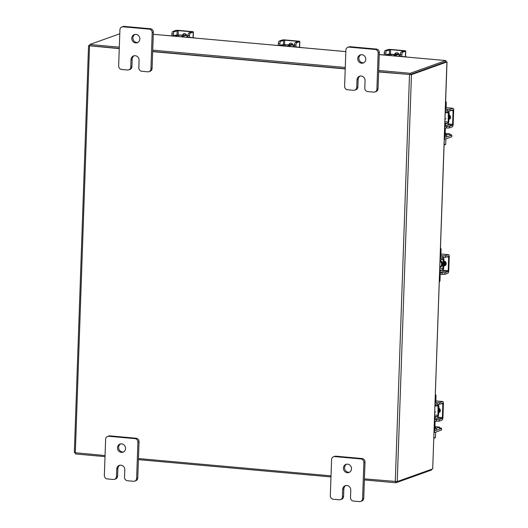 <?xml version="1.0" encoding="UTF-8"?>
<svg xmlns="http://www.w3.org/2000/svg" width="528" height="528" viewBox="0 0 528 528"><rect width="100%" height="100%" fill="white"/><g stroke="black" fill="none" stroke-linecap="round" stroke-linejoin="round"><path stroke-width="0.79" d="M394.192 55.935A3.445 3.194 70.3 0 1 395.142 56.021M386.489 55.242A3.194 0.469 2 0 0 387.803 55.051L387.79 55.361M389.202 55.486L389.235 54.542L387.803 55.051M389.235 54.542L391.01 54.483L390.971 55.645M391.01 54.483L400.151 54.793L391.024 54.226A3.023 0.449 2 0 0 387.697 54.404L384.265 54.978L379.243 54.529M400.369 56.272L407.51 57.07A2.072 1.921 70.3 0 1 407.986 57.176M398.726 56.344L398.732 56.212A3.194 0.469 2 0 1 398.937 56.054L400.297 55.572M400.31 55.064A3.023 0.449 2 0 0 400.145 55.044L399.564 55.255L400.303 55.374M399.577 54.998L399.544 55.836M399.089 54.562A4.316 4 -109.7 0 0 395.637 54.384A4.316 4 -109.7 0 1 398.204 54.615M398.983 54.259A4.316 4 -109.7 0 0 396.059 54.226M397.419 54.542A4.316 4 -109.7 0 0 395.828 54.404M397.168 53.962L395.762 54.318M399.115 54.694A2.422 2.251 -109.7 0 0 394.733 54.305M396.383 52.741A2.422 2.251 -109.7 0 0 395.248 54.351M400.336 54.463A2.158 0.746 -84.9 0 1 401.168 52.054L402.706 52.193A2.158 0.746 95.1 0 0 401.867 54.602L400.336 54.463L400.264 56.483M402.706 52.193L405.563 51.17A2.501 0.37 2 0 0 405.728 51.051A2.501 0.37 2 0 0 404.105 50.642L391.195 49.487A2.501 0.37 2 0 0 387.974 49.592L385.11 50.615L386.641 50.747L390.614 49.691L403.531 50.853L404.032 51.031L401.168 52.054M386.641 50.747A2.158 0.746 95.1 0 0 385.81 53.156L385.737 55.176M385.81 53.156L384.272 53.018L384.206 54.978M384.272 53.018A2.158 0.746 -84.9 0 1 385.11 50.615M401.867 54.602L401.801 56.555M181.85 36.848A3.445 3.194 70.3 0 1 182.8 36.934M174.148 36.155A3.194 0.469 2 0 0 175.461 35.963L175.448 36.274M176.86 36.399L176.893 35.455L175.461 35.963M176.893 35.455L178.669 35.396L178.629 36.557M178.675 35.145A3.023 0.449 2 0 0 175.355 35.317L171.923 35.891L165.653 35.389M188.034 37.178L195.169 37.983A2.072 1.921 70.3 0 1 195.644 38.089M186.391 37.257L186.391 37.125A3.194 0.469 2 0 1 186.595 36.967L187.955 36.485M187.975 35.977A3.023 0.449 2 0 0 187.803 35.957L187.222 36.161L187.961 36.287M165.317 35.363A2.072 1.921 70.3 0 1 165.792 35.343M178.682 35.138L187.81 35.699L179.256 34.934L178.669 35.396M187.235 35.911L187.202 36.749M186.747 35.475A4.316 4 -109.7 0 0 183.295 35.297M186.641 35.165A4.316 4 -109.7 0 0 183.724 35.138M185.077 35.455A4.316 4 -109.7 0 0 183.487 35.317M185.863 35.528A4.316 4 -109.7 0 0 183.308 35.297M184.826 34.874L183.421 35.224M186.773 35.607A2.422 2.251 -109.7 0 0 182.391 35.218M184.041 33.653A2.422 2.251 -109.7 0 0 182.912 35.264M187.994 35.369A2.158 0.746 -84.9 0 1 188.826 32.967L190.364 33.106A2.158 0.746 95.1 0 0 189.526 35.508L187.994 35.369L187.922 37.396M190.364 33.106L193.222 32.083A2.501 0.37 2 0 0 193.387 31.957A2.501 0.37 2 0 0 191.763 31.555L178.853 30.393A2.501 0.37 2 0 0 175.633 30.499L172.768 31.522L174.299 31.66L178.273 30.604L191.189 31.766L191.69 31.944L188.826 32.967M174.299 31.66A2.158 0.746 95.1 0 0 173.468 34.069L173.395 36.089M173.468 34.069L171.93 33.931L171.864 35.884M171.93 33.931A2.158 0.746 -84.9 0 1 172.768 31.522M189.526 35.508L189.46 37.468M445.79 61.631L447.011 61.901L432.703 468.897L446.912 61.974L411.451 74.653L378.635 71.94M105.052 455.552L74.336 452.635L88.546 45.705L89.786 45.223M364.426 478.863L397.241 481.576L432.703 468.897M445.718 61.855L410.243 74.54M331.016 475.86L138.461 458.555M88.546 45.705L119.262 48.622M152.671 51.625L345.226 68.937M89.833 45.751L119.269 48.424L89.767 45.771L89.813 44.497L119.315 47.144M152.678 51.427L345.233 68.732L152.678 51.427M378.688 70.462L410.21 73.3L445.83 60.562L445.784 61.835L410.164 74.573L378.642 71.735L409.952 74.554M431.554 469.306L431.534 470.032L395.908 482.77L364.386 479.939M330.977 476.936L138.422 459.624M105.013 456.621L75.517 453.968L75.55 452.899M395.947 481.675L395.908 482.77M445.83 60.562L379.236 54.608M119.783 33.779L89.813 44.497M152.724 50.147L345.279 67.459M410.164 74.573L410.21 73.3M451.664 136.752L445.526 139.055A3.359 1.155 95.1 0 1 445.342 139.075L444.319 138.989M449.988 134.752L451.79 135.023L449.955 135.709M446.153 137.069L445.421 137.254M445.586 102.643A2.072 1.921 70.3 0 1 445.612 103.059L445.348 109.54M445.639 101.224A2.072 1.921 70.3 0 1 446.246 102.828L446.021 109.316M448.516 112.999L449.15 112.768L448.833 121.81L448.199 122.041L448.272 112.972A1.214 0.416 95.1 0 0 447.949 111.916A1.214 0.416 95.1 0 0 447.883 111.923L446.457 112.438A3.359 1.155 -84.9 0 1 446.272 112.464A3.359 1.155 -84.9 0 1 445.388 109.54M445.236 112.702L448.906 112.748A3.023 1.043 95.1 0 0 448.774 111.091M448.199 122.041L444.919 121.744M444.873 123.136L447.487 123.374A1.214 0.416 95.1 0 0 447.955 122.014M445.573 126.304A1.551 0.535 -84.9 0 1 445.995 125.664L447.421 125.156A3.023 1.043 95.1 0 0 448.589 121.895M447.487 123.374L444.847 123.776M444.715 127.624L444.754 127.624A3.359 1.155 -84.9 0 1 446.054 123.882M444.754 127.624L444.457 136.158A3.359 1.155 95.1 0 0 445.342 139.075M445.375 127.915L445.091 135.927A1.551 0.535 95.1 0 0 445.5 137.28A1.551 0.535 95.1 0 0 445.586 137.267M448.925 119.176A4.316 4 -109.7 0 0 449.262 114.979M449.077 119.282A4.316 4 -109.7 0 0 449.731 115.322M448.972 117.869A4.316 4 -109.7 0 0 449.024 116.437M448.873 119.374L450.397 118.582M450.014 118.721L449.354 118.952L450.014 118.714M450.509 117.599L450.542 117.249M450.536 117.038L449.955 117.242L450.186 115.896M450.523 117.018L449.962 116.972M448.919 119.427A2.422 2.251 -109.7 0 0 449.077 114.88M446.635 126.397L449.414 126.311L449.354 127.928L446.576 128.02L446.635 126.397L444.761 126.232M449.354 127.928L452.219 126.905A2.501 0.865 95.1 0 0 453.189 124.12L453.664 110.471A2.501 0.865 95.1 0 0 453.004 108.293A2.501 0.865 95.1 0 0 452.866 108.313L450.008 109.336L449.948 110.953L452.859 109.923L453.083 110.675L452.608 124.324L452.278 125.288L449.414 126.311M449.948 110.953L445.302 110.873M448.925 119.288A2.422 2.251 -109.7 0 0 449.368 119.249M447.17 111.045L447.229 109.421L445.394 109.256M447.229 109.421L450.008 109.336M446.576 128.02L444.748 127.855M441.421 430.003L435.283 432.307A3.359 1.155 95.1 0 1 435.098 432.333L434.075 432.241M439.751 428.003L441.553 428.274L439.606 429.046L439.778 427.178L434.94 426.565M435.91 430.32L435.178 430.505M435.349 395.894A2.072 1.921 70.3 0 1 435.369 396.31L435.105 402.791M435.395 394.475A2.072 1.921 70.3 0 1 436.009 396.079L435.778 402.567M438.273 406.25L438.907 406.019L438.596 415.061L437.956 415.292L438.029 406.223A1.214 0.416 95.1 0 0 437.712 405.167A1.214 0.416 95.1 0 0 437.646 405.174L436.214 405.689A3.359 1.155 -84.9 0 1 436.029 405.715A3.359 1.155 -84.9 0 1 435.145 402.791M434.993 405.953L438.669 405.999A3.023 1.043 95.1 0 0 438.53 404.349M437.956 415.292L434.676 414.995M434.63 416.387L437.243 416.625A1.214 0.416 95.1 0 0 437.712 415.265M435.329 419.555A1.551 0.535 -84.9 0 1 435.752 418.915L437.184 418.407A3.023 1.043 95.1 0 0 438.346 415.153M437.243 416.625L434.61 417.028M434.471 420.875L434.511 420.875A3.359 1.155 -84.9 0 1 435.811 417.133M434.511 420.875L434.214 429.409A3.359 1.155 95.1 0 0 435.098 432.333M435.131 421.166L434.854 429.178A1.551 0.535 95.1 0 0 435.263 430.531A1.551 0.535 95.1 0 0 435.349 430.518M438.689 412.427A4.316 4 -109.7 0 0 439.019 408.23M438.834 412.533A4.316 4 -109.7 0 0 439.494 408.573M438.728 411.121A4.316 4 -109.7 0 0 438.781 409.688M438.636 412.625L440.154 411.833M440.273 410.85L440.299 410.5M440.293 410.289L439.712 410.494L439.949 409.147M440.279 410.269L439.725 410.223M438.676 412.678A2.422 2.251 -109.7 0 0 438.834 408.131M436.392 419.648L439.171 419.562L439.118 421.179L436.339 421.271L436.392 419.648L434.524 419.483M439.118 421.179L441.976 420.156A2.501 0.865 95.1 0 0 442.946 417.371L443.421 403.722A2.501 0.865 95.1 0 0 442.768 401.544A2.501 0.865 95.1 0 0 442.629 401.564L439.765 402.587L439.712 404.204L442.616 403.174L442.847 403.927L442.372 417.575L442.035 418.539L439.171 419.562M439.712 404.204L435.059 404.125M438.682 412.54A2.422 2.251 -109.7 0 0 439.131 412.5M436.933 404.296L436.986 402.673L435.151 402.508M436.986 402.673L439.765 402.587M436.339 421.271L434.504 421.106M445.414 144.586L444.114 144.824M444.121 144.599L445.691 144.342L445.883 138.923M445.157 134.006L446.041 134.297L445.144 134.521M445.111 135.326L450.021 133.927L445.183 133.313M450.021 133.927L449.955 135.716L449.909 134.013M446.563 135.208L446.497 136.996L449.843 135.795M446.497 136.996L445.289 137.108M435.171 437.837L433.871 438.075M433.884 437.851L435.455 437.6L435.64 432.175M434.92 427.258L435.805 427.548L434.9 427.772M434.874 428.578L439.666 427.264M436.319 428.459L436.253 430.247L439.606 429.046M436.253 430.247L435.046 430.366M363.772 62.773A4.316 4 70.3 0 1 360.901 54.74M365.798 59.321A4.316 4 70.3 0 1 363.218 63.023A4.316 4 70.3 0 1 357.733 58.601A4.316 4 70.3 0 1 360.314 54.899A4.316 4 70.3 0 1 365.798 59.321M374.939 91.971A3.28 3.043 -109.7 0 1 373.725 92.129L367.752 91.588A3.28 3.043 -109.7 0 1 364.795 88.07L365.059 80.652A4.316 4 -109.7 0 0 359.568 76.223A4.316 4 -109.7 0 0 356.987 79.926L356.73 87.344A3.28 3.043 -109.7 0 1 353.549 90.314L347.576 89.773A3.28 3.043 -109.7 0 1 344.619 86.255L345.886 50.087A3.28 3.043 -109.7 0 1 347.846 47.276L348.995 46.867A3.28 3.043 70.3 0 1 350.209 46.715L376.358 49.064A3.28 3.043 70.3 0 1 379.309 52.582L378.048 88.75A3.28 3.043 70.3 0 1 376.081 91.562L374.939 91.971A3.28 3.043 -109.7 0 0 376.9 89.159L378.048 88.75M350.209 46.715L349.067 47.124L375.21 49.474L376.358 49.064M379.309 52.582L378.167 52.991L376.9 89.159M378.167 52.991A3.28 3.043 -109.7 0 0 375.21 49.474M349.067 47.124A3.28 3.043 -109.7 0 0 347.846 47.276M360.155 76.065A4.316 4 -109.7 0 0 358.129 79.517L357.872 86.935A3.28 3.043 70.3 0 1 355.912 89.747L354.763 90.156M349.477 472.243A4.316 4 70.3 0 1 346.606 464.211M351.503 468.798A4.316 4 70.3 0 1 348.922 472.501A4.316 4 70.3 0 1 343.431 468.072A4.316 4 70.3 0 1 346.012 464.369A4.316 4 70.3 0 1 351.503 468.798M360.644 501.448A3.28 3.043 -109.7 0 1 359.423 501.6L353.45 501.065A3.28 3.043 -109.7 0 1 350.5 497.548L350.757 490.123A4.316 4 -109.7 0 0 345.272 485.701A4.316 4 -109.7 0 0 342.685 489.397L342.428 496.822A3.28 3.043 -109.7 0 1 339.247 499.785L333.274 499.25A3.28 3.043 -109.7 0 1 330.323 495.733L331.584 459.565A3.28 3.043 -109.7 0 1 333.551 456.746L334.693 456.337A3.28 3.043 70.3 0 1 335.907 456.185L362.056 458.535A3.28 3.043 70.3 0 1 365.013 462.053L363.746 498.227A3.28 3.043 70.3 0 1 361.786 501.039L360.644 501.448A3.28 3.043 -109.7 0 0 362.604 498.637L363.746 498.227M335.907 456.185L334.765 456.595L360.914 458.944L362.056 458.535M365.013 462.053L363.865 462.462L362.604 498.637M363.865 462.462A3.28 3.043 -109.7 0 0 360.914 458.944M334.765 456.595A3.28 3.043 -109.7 0 0 333.551 456.746M345.86 485.542A4.316 4 -109.7 0 0 343.834 488.987L343.57 496.412A3.28 3.043 70.3 0 1 341.609 499.224L340.468 499.633M137.808 42.458A4.316 4 70.3 0 1 134.937 34.426M139.834 39.013A4.316 4 70.3 0 1 137.254 42.709A4.316 4 70.3 0 1 131.769 38.287A4.316 4 70.3 0 1 134.35 34.584A4.316 4 70.3 0 1 139.834 39.013M148.975 71.663A3.28 3.043 -109.7 0 1 147.761 71.815L141.788 71.273A3.28 3.043 -109.7 0 1 138.831 67.762L139.095 60.337A4.316 4 -109.7 0 0 133.604 55.909A4.316 4 -109.7 0 0 131.023 59.611L130.766 67.036A3.28 3.043 -109.7 0 1 127.585 70L121.612 69.465A3.28 3.043 -109.7 0 1 118.655 65.947L119.922 29.773A3.28 3.043 -109.7 0 1 121.882 26.961L123.031 26.552A3.28 3.043 70.3 0 1 124.245 26.4L150.394 28.75A3.28 3.043 70.3 0 1 153.344 32.267L152.084 68.435A3.28 3.043 70.3 0 1 150.124 71.254L148.975 71.663A3.28 3.043 -109.7 0 0 150.935 68.845L152.084 68.435M124.245 26.4L123.103 26.809L149.246 29.159L150.394 28.75M153.344 32.267L152.203 32.677L150.935 68.845M152.203 32.677A3.28 3.043 -109.7 0 0 149.246 29.159M123.103 26.809A3.28 3.043 -109.7 0 0 121.882 26.961M134.191 55.757A4.316 4 -109.7 0 0 132.165 59.202L131.908 66.627A3.28 3.043 70.3 0 1 129.947 69.439L128.799 69.848M123.512 451.935A4.316 4 70.3 0 1 120.641 443.903M125.539 448.483A4.316 4 70.3 0 1 122.958 452.186A4.316 4 70.3 0 1 117.467 447.757A4.316 4 70.3 0 1 120.047 444.061A4.316 4 70.3 0 1 125.539 448.483M134.68 481.133A3.28 3.043 -109.7 0 1 133.459 481.285L127.486 480.751A3.28 3.043 -109.7 0 1 124.535 477.233L124.793 469.814A4.316 4 -109.7 0 0 119.308 465.386A4.316 4 -109.7 0 0 116.721 469.088L116.464 476.507A3.28 3.043 -109.7 0 1 113.282 479.47L107.309 478.936A3.28 3.043 -109.7 0 1 104.359 475.418L105.62 439.25A3.28 3.043 -109.7 0 1 107.587 436.438L108.728 436.029A3.28 3.043 70.3 0 1 109.949 435.871L136.092 438.227A3.28 3.043 70.3 0 1 139.049 441.745L137.782 477.913A3.28 3.043 70.3 0 1 135.821 480.724L134.68 481.133A3.28 3.043 -109.7 0 0 136.64 478.322L137.782 477.913M109.949 435.871L108.801 436.28L134.95 438.636L136.092 438.227M139.049 441.745L137.9 442.154L136.64 478.322M137.9 442.154A3.28 3.043 -109.7 0 0 134.95 438.636M108.801 436.28A3.28 3.043 -109.7 0 0 107.587 436.438M119.896 465.227A4.316 4 -109.7 0 0 117.869 468.679L117.605 476.098A3.28 3.043 70.3 0 1 115.645 478.909L114.503 479.318M288.275 46.418A3.445 3.194 70.3 0 1 289.232 46.504M280.579 45.725A3.194 0.469 2 0 0 281.893 45.533L281.879 45.837M283.285 45.969L283.318 45.019L281.893 45.533M283.318 45.019L285.1 44.966L285.061 46.127M285.1 44.966L294.241 45.269L285.107 44.708A3.023 0.449 2 0 0 281.787 44.88L278.355 45.461L272.085 44.959M294.459 46.748L301.6 47.546A2.072 1.921 70.3 0 1 302.069 47.652M292.816 46.82L292.822 46.688A3.194 0.469 2 0 1 293.027 46.537L294.38 46.048M294.4 45.54A3.023 0.449 2 0 0 294.235 45.527L293.654 45.731L294.386 45.857M271.742 44.926A2.072 1.921 70.3 0 1 272.224 44.906M293.66 45.474L293.634 46.319M293.172 45.038A4.316 4 -109.7 0 0 289.727 44.867A4.316 4 -109.7 0 1 292.288 45.091M293.073 44.735A4.316 4 -109.7 0 0 290.149 44.702M291.509 45.025A4.316 4 -109.7 0 0 289.918 44.88M291.258 44.438L289.846 44.794M293.205 45.177A2.422 2.251 -109.7 0 0 288.816 44.781M290.473 43.223A2.422 2.251 -109.7 0 0 289.337 44.827M294.419 44.939A2.158 0.746 -84.9 0 1 295.258 42.537L296.789 42.676A2.158 0.746 95.1 0 0 295.957 45.078L294.419 44.939L294.353 46.959M296.789 42.676L299.653 41.653A2.501 0.37 2 0 0 299.812 41.527A2.501 0.37 2 0 0 298.195 41.125L285.285 39.963A2.501 0.37 2 0 0 282.058 40.069L279.2 41.092L280.731 41.23L284.704 40.168L297.614 41.329L298.115 41.514L295.258 42.537M280.731 41.23A2.158 0.746 95.1 0 0 279.893 43.633L279.827 45.652M279.893 43.633L278.362 43.494L278.296 45.454M278.362 43.494A2.158 0.746 -84.9 0 1 279.2 41.092M295.957 45.078L295.885 47.038M440.055 261.149A3.445 3.194 70.3 0 1 439.844 267.076M440.51 247.929A2.072 1.921 70.3 0 1 441.071 249.473L440.491 249.685L440.266 256.166A3.194 1.102 95.1 0 0 441.104 258.944A3.194 1.102 95.1 0 0 441.283 258.918L442.715 258.41A1.379 0.475 -84.9 0 1 442.787 258.397A1.379 0.475 -84.9 0 1 443.15 259.598L440.114 259.327M443.078 268.666L443.659 268.455L443.969 259.413L443.15 259.598L442.834 268.64A1.379 0.475 -84.9 0 1 442.299 270.184L439.745 269.953M443.731 259.393A3.023 1.043 95.1 0 0 443.52 257.466M441.17 257.281L441.335 257.301A1.551 0.535 -84.9 0 1 441.25 257.314A1.551 0.535 -84.9 0 1 440.84 255.961L441.071 249.473M440.491 249.685A2.072 1.921 -109.7 0 0 440.464 249.269M443.408 268.547A3.023 1.043 95.1 0 1 442.246 271.801L440.814 272.316A1.551 0.535 -84.9 0 0 440.213 274.045L439.982 280.526A2.072 1.921 70.3 0 1 439.322 281.965M439.725 270.587L442.299 270.184M440.867 270.692A3.194 1.102 95.1 0 0 439.633 274.25L439.408 280.738L439.982 280.526M439.355 281.14A2.072 1.921 -109.7 0 0 439.408 280.738M443.969 259.413L443.395 259.624M444.437 265.657A4.316 4 -109.7 0 0 444.847 261.347M444.662 265.657A4.316 4 -109.7 0 0 445.315 261.697M443.751 265.663A4.316 4 -109.7 0 0 443.896 261.525M443.738 266.02A4.316 4 -109.7 0 0 443.923 260.905M444.457 265.749L445.975 264.957M446.094 263.974L446.12 263.624M446.12 263.413L445.533 263.617L445.771 262.271M446.101 263.393L445.546 263.347M443.857 265.868A2.422 2.251 -109.7 0 0 444.022 261.076M442.22 272.771L444.998 272.686L444.939 274.303L442.16 274.395L442.22 272.771L439.85 272.56M444.939 274.303L447.803 273.28A2.501 0.865 95.1 0 0 448.767 270.494L449.249 256.846A2.501 0.865 95.1 0 0 448.589 254.668A2.501 0.865 95.1 0 0 448.45 254.687L445.586 255.71L445.533 257.327L448.444 256.298L448.668 257.05L448.193 270.699L447.856 271.663L444.998 272.686M445.533 257.327L440.293 257.195M444.022 265.624L444.352 265.65A2.422 2.251 -109.7 0 0 444.952 265.624M442.754 257.42L442.807 255.796L440.854 255.625M442.807 255.796L445.586 255.71M442.16 274.395L440.207 274.217M396.33 56.126A3.445 3.194 -109.7 0 0 393.928 55.915M393.261 55.856A3.788 3.511 70.3 0 1 397.234 56.212M389.347 54.206L389.506 49.724M405.365 56.879L405.563 51.17M390.614 49.691L390.456 54.212M403.517 51.216L403.531 50.853M183.988 37.039A3.445 3.194 -109.7 0 0 181.586 36.821M180.926 36.762A3.788 3.511 70.3 0 1 184.892 37.118M177.005 35.119L177.164 30.637M193.024 37.792L193.222 32.083M178.273 30.604L178.114 35.119M191.176 32.129L191.189 31.766M397.241 481.576L411.451 74.653M395.287 481.642L409.497 74.712M89.522 45.949L75.313 452.879M345.833 51.605L153.278 34.3L345.833 51.586M445.612 103.059L446.246 102.828M451.658 136.858L451.724 135.076M452.278 125.288L447.764 124.879M452.866 108.313L446.081 107.699M453.083 110.675L451.202 110.504M448.232 123.928L452.608 124.324M435.369 396.31L436.009 396.079M441.421 430.109L441.481 428.327M442.035 418.539L437.527 418.13M442.629 401.564L435.838 400.95M442.847 403.927L440.966 403.755M437.996 417.179L442.372 417.575M356.73 87.344L357.872 86.935M358.129 79.517L356.987 79.926M342.428 496.822L343.57 496.412M343.834 488.987L342.685 489.397M130.766 67.036L131.908 66.627M132.165 59.202L131.023 59.611M116.464 476.507L117.605 476.098M117.869 468.679L116.721 469.088M290.42 46.609A3.445 3.194 -109.7 0 0 288.011 46.391M287.351 46.332A3.788 3.511 70.3 0 1 291.317 46.688M283.437 44.689L283.595 40.207M299.455 47.355L299.653 41.653M284.704 40.168L284.546 44.689M297.601 41.699L297.614 41.329M439.844 267.095L439.996 267.043A3.445 3.194 -109.7 0 0 440.068 260.713M440.081 260.258A3.788 3.511 70.3 0 1 439.831 267.439M439.798 268.369L442.834 268.64M447.856 271.663L442.794 271.207M448.45 254.687L440.913 254.008M448.668 257.05L446.787 256.879M443.15 270.244L448.193 270.699M444.352 265.65L443.89 265.815M405.524 56.892L405.728 51.051M193.182 37.805L193.387 31.957M379.243 54.595L425.047 58.707M445.249 112.372L446.272 112.464M451.73 136.805L451.79 135.023M445.012 119.09L445.982 118.741M453.004 108.293L446.081 107.666M435.006 405.623L436.029 405.715M441.487 430.056L441.553 428.274M434.775 412.342L435.739 411.998M442.768 401.544L435.838 400.917M439.778 427.178L439.718 428.967M299.607 47.368L299.812 41.527M440.134 258.859L441.104 258.944M448.589 254.668L440.913 253.975"/></g></svg>
